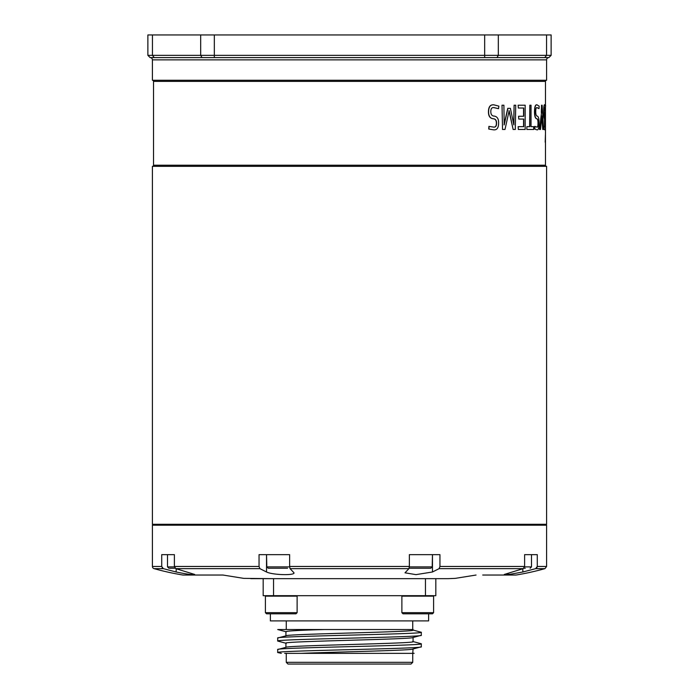 <?xml version="1.0" encoding="UTF-8"?>
<svg xmlns="http://www.w3.org/2000/svg" width="699" height="699" viewBox="0 0 699 699"><rect width="100%" height="100%" fill="white"/><g stroke="black" fill="none" stroke-linecap="round" stroke-linejoin="round"><path stroke-width="1.05" d="M424.328 613.809L403.008 613.809L401.881 612.682L433.59 612.682L432.463 613.809L424.328 613.809M287.857 613.809L266.537 613.809L265.41 612.682L297.119 612.682L295.992 613.809L287.857 613.809M273.169 613.809L289.36 613.809M287.988 664.05L286.258 662.32L412.742 662.32L411.012 664.05L287.988 664.05M412.742 653.347L412.742 662.32M286.258 653.347L286.258 662.32M285.917 647.326L285.917 643.15C282.02 641.236 416.98 639.314 413.083 637.401M284.659 653.347L412.725 653.347L413.083 648.995M285.917 635.819L285.917 631.643C287.324 630.917 300.159 630.21 324.423 629.528L277.713 629.528L286.275 631.826M285.917 647.414C282.02 645.5 416.98 643.569 413.083 641.656L413.083 637.488M301.295 653.347C335.363 651.922 416.368 650.376 413.083 648.908M285.917 635.907C282.02 633.984 416.98 632.062 413.083 630.149L413.083 629.528L324.423 629.528M412.725 629.965L421.287 632.272L421.287 635.277C425.682 637.191 273.318 639.122 277.713 641.035L286.275 643.333M412.725 641.472L421.287 643.779L421.287 646.785C425.682 648.698 273.318 650.629 277.713 652.543L277.713 649.528C273.318 647.615 425.682 645.693 421.287 643.779M421.287 632.272C425.682 634.185 273.318 636.107 277.713 638.021L277.713 641.035M286.275 635.723L277.713 638.021M412.725 637.584L421.287 635.277M286.275 647.23L277.713 649.528M412.725 649.091L421.287 646.785M412.742 620.895L412.742 629.528M286.258 620.895L286.258 629.528M428.618 613.809L428.618 620.895L270.382 620.895L270.382 613.809M175.126 568.235L168.887 568.235M161.722 566.461L163.321 568.645L154.06 568.645A2.263 2.263 0 0 1 152.408 566.461L161.722 566.461L161.722 554.648L174.383 554.648L167.507 554.648L167.507 566.88L174.418 566.88M287.577 568.235L268.18 568.235L266.817 566.88L289.639 566.88M174.383 554.648L174.383 566.461L259.049 566.461L259.049 554.648L289.631 554.648L269.963 554.648M409.361 566.88L432.183 566.88L430.82 568.235L409.142 568.235M525.29 568.235L523.962 568.235M153.308 524.285L152.408 525.194L152.408 566.461M545.692 524.285L546.592 525.194L152.408 525.194M162.159 567.824L163.321 568.645L176.157 571.992C186.869 574.202 193.046 575.024 194.689 574.447L175.825 568.645L174.383 566.461M259.049 566.461L259.879 568.645L266.529 571.992C272.828 575.094 294.952 575.592 293.999 572.813L290.059 568.645L289.631 566.461L409.369 566.461L408.941 568.645L405.001 572.813L415.94 574.639L432.471 571.992L439.121 568.645L439.951 566.461L524.617 566.461L523.175 568.645L504.311 574.447L510.13 574.272L522.843 571.992L535.679 568.645L537.278 566.461L536.832 567.833M289.631 554.648L289.631 566.461M439.951 566.461L439.951 554.648L409.369 554.648L409.369 566.461M524.582 566.88L531.493 566.88L531.493 554.648L537.278 554.648L524.617 554.648L524.617 566.461M537.278 554.648L537.278 566.461L546.592 566.461L546.592 525.194M154.06 568.645A271.85 271.85 0 0 0 182.92 575.032L222.937 575.032L182.92 575.032M243.75 578.37L222.937 575.032L243.75 578.37L273.545 578.658L273.545 595.688L435.818 595.688L435.818 578.658L448.286 578.658L250.714 578.658M455.25 578.37L448.286 578.658L455.25 578.37L476.063 575.032L455.25 578.37M535.679 568.645L544.94 568.645A271.85 271.85 0 0 1 516.08 575.032L482.712 575.032M152.408 59.869L152.408 80.263L546.592 80.263L546.592 59.869A2.263 2.263 0 0 1 548.864 57.606L150.136 57.606A2.263 2.263 0 0 1 152.408 59.869L546.592 59.869M545.465 81.39L153.535 81.39L153.535 165.217A1.136 1.136 0 0 1 152.408 166.345L546.592 166.345A1.136 1.136 0 0 1 545.465 165.217L545.465 81.39A1.136 1.136 0 0 1 546.592 80.263M153.535 81.39A1.136 1.136 0 0 0 152.408 80.263M544.573 107.62L545.325 108.677L545.36 106.126L544.582 104.85C544.032 104.457 543.726 106.667 543.673 111.482C543.673 115.912 543.944 118.341 544.469 118.76L544.477 127.061M544.809 104.85C544.259 104.457 543.953 106.667 543.901 111.482C543.901 115.912 544.163 118.341 544.696 118.76L545.124 123.461L544.704 127.061L543.761 126.37L543.726 129.035L544.713 129.831C545.141 130.232 545.351 128.144 545.334 123.566L544.294 111.403L544.801 107.62L545.325 108.677M536.937 107.62L539.016 108.677L539.147 106.126L536.954 104.85C535.399 104.457 534.586 106.667 534.508 111.482C534.464 115.912 535.172 118.341 536.622 118.76C537.583 118.909 538.047 120.473 537.994 123.461C537.994 126.257 537.548 127.454 536.657 127.061M537.173 104.85C535.617 104.457 534.796 106.667 534.718 111.482C534.674 115.912 535.382 118.341 536.841 118.76C537.802 118.909 538.265 120.473 538.213 123.461C538.213 126.257 537.758 127.454 536.876 127.061L534.718 126.37L534.639 129.035L536.893 129.831C538.291 130.232 539.008 128.144 539.043 123.566C539.156 119.057 538.553 116.567 537.251 116.104C536.229 116.017 535.722 114.453 535.731 111.403C535.757 108.555 536.238 107.288 537.155 107.62L539.016 108.677M541.734 117.126L542.774 129.472L543.507 129.472L542.144 105.217L541.533 105.217L541.533 112.539L539.497 129.472L541.533 112.539M541.533 105.217L541.306 112.539M533.459 126.668L531.039 126.668L531.039 105.217L529.833 105.217L529.833 126.668L526.854 126.668L526.854 129.472L526.854 126.668M529.833 105.217L529.624 126.668M518.571 116.252L518.763 119.057L518.571 116.252M523.56 108.022L523.56 116.252M518.142 105.217L518.335 108.022L518.142 105.217M518.16 126.668L518.352 129.472L518.16 126.668M523.56 119.057L523.56 126.668M493.861 107.62L498.527 108.677L498.859 106.126L493.913 104.85C490.401 104.457 488.584 106.667 488.452 111.482C488.33 115.912 489.894 118.341 493.144 118.76C495.39 118.909 496.465 120.473 496.377 123.461C496.342 126.257 495.285 127.454 493.223 127.061M494.079 104.85C490.567 104.457 488.741 106.667 488.618 111.482C488.487 115.912 490.051 118.341 493.311 118.76C495.565 118.909 496.639 120.473 496.543 123.461C496.508 126.257 495.46 127.454 493.389 127.061L488.916 126.37L488.741 129.035L493.442 129.831C496.727 130.232 498.448 128.144 498.597 123.566C498.815 119.057 497.365 116.567 494.254 116.104C491.921 116.017 490.777 114.453 490.812 111.403C490.864 108.555 491.939 107.288 494.036 107.62L498.527 108.677M507.928 108.345L504.189 124.885L503.9 105.217L502.013 105.217L502.537 129.472L504.993 129.472L509.16 110.713L513.127 129.472L515.285 129.472L515.731 105.217L514.106 105.217L513.852 124.885L510.384 108.345L507.745 108.345L504.014 124.885M514.106 105.217L513.669 124.011M508.977 110.713L513.127 129.472M502.013 105.217L502.537 129.472M152.408 166.345L152.408 524.285L546.592 524.285L546.592 166.345M161.722 554.648L167.507 554.648M266.529 571.992L266.529 554.648L266.817 566.88M418.989 554.648L409.369 554.648M432.183 566.88L432.471 554.648L432.471 571.992M527.308 554.648L524.617 554.648M154.261 57.606L152.452 55.343L147.873 55.343L147.873 34.95L152.452 34.95L152.452 55.343L551.127 55.343L548.864 57.606M202.046 57.606L200.674 55.343L200.674 34.95L152.452 34.95M200.674 34.95L498.326 34.95L498.326 55.343L496.954 57.606M544.739 57.606L546.548 55.343L546.548 34.95L498.326 34.95M546.548 34.95L551.127 34.95L551.127 55.343M147.873 55.343L150.136 57.606M545.421 134.916L545.203 142.194M545.447 106.038L545.465 124.903M545.159 104.378L545.674 106.038M543.726 129.035L544.713 129.831M543.988 126.37L543.953 129.035M534.639 129.035L536.893 129.831M534.936 126.37L534.849 129.035M542.992 129.472L541.847 115.92L540.493 129.472L539.715 129.472M531.039 126.668L533.669 126.668L533.669 129.472L526.854 129.472M518.352 126.668L523.761 126.668L523.761 119.057L518.763 119.057M518.335 105.217L525.176 105.217L525.176 129.472L518.352 129.472M518.763 116.252L523.761 116.252L523.761 108.022L518.335 108.022M488.741 129.035L493.442 129.831M489.082 126.37L488.898 129.035M503.551 575.032L516.08 575.032M413.144 568.235L423.349 568.235M274.899 568.235L272.82 568.235M273.545 595.688L263.182 595.688L263.182 578.658M281.313 653.347L277.713 652.543M412.725 653.347L413.965 653.347M425.831 613.809L414.105 613.809M433.59 612.682L433.59 596.142L401.881 596.142L402.327 595.688M297.119 612.682L297.119 596.142L265.41 596.142L265.856 595.688M167.533 566.88L168.87 568.235M523.175 568.645L439.121 568.645M408.941 568.645L290.059 568.645M259.879 568.645L175.825 568.645M545.465 165.217L153.535 165.217M214.331 34.95L214.331 57.606M484.669 57.606L484.669 34.95M522.843 568.75L522.843 571.992M176.157 568.75L176.157 571.992M425.455 595.688L425.455 578.658M401.881 612.682L401.881 596.142M265.41 612.682L265.41 596.142M531.493 566.88L530.13 568.235M544.94 568.645L546.592 566.461M414.123 653.347L412.725 652.988M297.119 596.142L296.673 595.688M433.59 596.142L433.144 595.688"/></g></svg>
